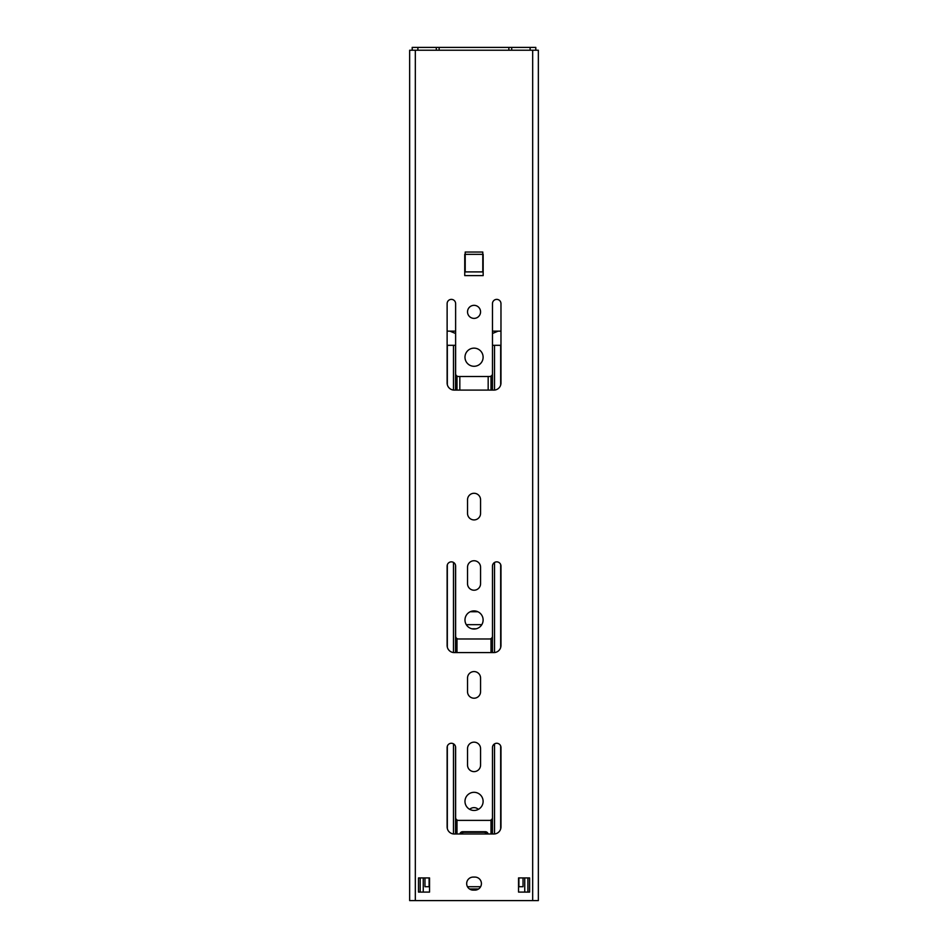 <?xml version="1.0" encoding="UTF-8"?>
<svg xmlns="http://www.w3.org/2000/svg" width="948" height="948" viewBox="0 0 948 948"><rect width="100%" height="100%" fill="white"/><g stroke="black" fill="none" stroke-linecap="round" stroke-linejoin="round"><path stroke-width="1.42" d="M532.669 50.232L532.669 900.6L538.346 900.6L538.346 50.232L409.654 50.232L409.654 900.6L409.654 50.232M423.258 877.919L423.258 892.092M532.669 900.6L409.654 900.6M474.047 810.457A9.065 9.065 0 0 1 464.982 801.392A9.065 9.065 0 0 1 474.047 792.315A9.065 9.065 0 0 1 483.113 801.392A9.065 9.065 0 0 1 474.047 810.457M474.047 629.045A9.065 9.065 0 0 1 464.982 619.98A9.065 9.065 0 0 1 474.047 610.903A9.065 9.065 0 0 1 483.113 619.98A9.065 9.065 0 0 1 474.047 629.045M474.901 877.078A6.518 6.518 0 0 1 481.418 883.595A6.518 6.518 0 0 1 474.901 890.113L473.194 890.113A6.518 6.518 0 0 1 466.677 883.595A6.518 6.518 0 0 1 473.194 877.078L474.901 877.078M483.16 254.348L483.16 275.607L464.745 275.607L464.745 254.348L483.16 254.348M480.565 748.671L480.565 765.107A6.518 6.518 0 0 1 474.047 771.625A6.518 6.518 0 0 1 467.53 765.107L467.53 748.671A6.518 6.518 0 0 1 474.047 742.154A6.518 6.518 0 0 1 480.565 748.671M500.971 747.522L500.971 826.893A7.098 7.098 0 0 1 493.872 833.991L454.211 833.991A7.098 7.098 0 0 1 447.124 826.893L447.124 747.522A4.254 4.254 0 0 1 451.366 743.268A4.254 4.254 0 0 1 455.621 747.522L455.621 817.543A2.832 2.832 0 0 0 458.453 820.387L489.642 820.387A2.832 2.832 0 0 0 492.474 817.543L492.474 747.522A4.254 4.254 0 0 1 496.728 743.268A4.254 4.254 0 0 1 500.971 747.522M467.53 583.695L467.53 567.26A6.518 6.518 0 0 1 474.047 560.742A6.518 6.518 0 0 1 480.565 567.26L480.565 583.695A6.518 6.518 0 0 1 474.047 590.213A6.518 6.518 0 0 1 467.53 583.695M492.474 566.11A4.254 4.254 0 0 1 496.728 561.856A4.254 4.254 0 0 1 500.971 566.11L500.971 645.481A7.098 7.098 0 0 1 493.872 652.58L454.211 652.58A7.098 7.098 0 0 1 447.124 645.481L447.124 566.11A4.254 4.254 0 0 1 451.366 561.856A4.254 4.254 0 0 1 455.621 566.11L455.621 636.132A2.832 2.832 0 0 0 458.453 638.976L489.642 638.976A2.832 2.832 0 0 0 492.474 636.132L492.474 566.11M467.53 691.696L467.53 678.093A6.518 6.518 0 0 1 474.047 671.563A6.518 6.518 0 0 1 480.565 678.093L480.565 691.696A6.518 6.518 0 0 1 474.047 698.214A6.518 6.518 0 0 1 467.53 691.696M480.565 499.797L480.565 513.401A6.518 6.518 0 0 1 474.047 519.919A6.518 6.518 0 0 1 467.53 513.401L467.53 499.797A6.518 6.518 0 0 1 474.047 493.28A6.518 6.518 0 0 1 480.565 499.797M474.047 366.284A9.065 9.065 0 0 1 464.982 357.218A9.065 9.065 0 0 1 474.047 348.141A9.065 9.065 0 0 1 483.113 357.218A9.065 9.065 0 0 1 474.047 366.284M474.047 318.386A6.518 6.518 0 0 1 467.53 311.868A6.518 6.518 0 0 1 474.047 305.339A6.518 6.518 0 0 1 480.565 311.868A6.518 6.518 0 0 1 474.047 318.386M500.971 303.633L500.971 383.004A7.098 7.098 0 0 1 493.872 390.102L454.211 390.102A7.098 7.098 0 0 1 447.124 383.004L447.124 303.633A4.254 4.254 0 0 1 451.366 299.378A4.254 4.254 0 0 1 455.621 303.633L455.621 373.654A2.832 2.832 0 0 0 458.453 376.486L489.642 376.486A2.832 2.832 0 0 0 492.474 373.654L492.474 303.633A4.254 4.254 0 0 1 496.728 299.378A4.254 4.254 0 0 1 500.971 303.633M518.544 877.919L529.6 877.919L529.6 892.092L518.544 892.092L518.544 877.919M429.539 892.092L418.495 892.092L418.495 877.919L429.539 877.919L429.539 892.092M524.742 877.919L524.742 892.092M527.906 877.919L527.906 892.092M420.189 892.092L420.189 877.919M412.202 47.4L412.202 50.232L412.202 47.4L535.798 47.4L535.798 50.232M439.137 47.4L439.137 50.232M508.863 47.4L508.863 50.232M483.16 271.898L464.745 271.898M465.207 271.898L465.207 252.049L482.793 252.049L482.793 271.898M492.474 331.136L500.971 331.136M447.124 331.136L455.621 331.136M492.474 333.483L498.091 331.136M449.909 331.136L455.621 333.518M500.971 345.309L492.474 345.309L492.486 390.102M455.621 345.309L447.124 345.309M523.035 877.919L523.035 886.712L518.544 886.712M459.887 833.991A2.832 2.832 0 0 1 462.66 831.716L485.34 831.716A2.832 2.832 0 0 1 488.113 833.991M469.663 809.331A6.375 6.375 0 0 1 478.373 809.367M488.173 376.486L488.173 390.102M459.827 390.102L459.827 376.486M476.299 628.761L471.796 628.761M429.539 886.712L424.965 886.712L424.965 877.919M469.521 888.975L478.574 888.975M480.624 886.712L467.471 886.712M487.319 833.991A4.254 4.254 0 0 0 483.918 832.285L464.082 832.285A4.254 4.254 0 0 0 460.681 833.991M485.708 832.676L484.274 832.297M462.292 832.676L463.702 832.308M477.887 611.756L470.208 611.756L477.887 611.756M466.274 624.661L481.821 624.661M415.331 50.232L415.331 900.6M530.122 47.4L530.122 50.232M511.695 47.4L511.695 50.232M436.305 47.4L436.305 50.232M417.878 47.4L417.878 50.232M500.674 345.309L500.674 385.054M500.674 564.534L500.674 647.531M500.674 745.946L500.674 828.943M518.9 877.919L518.9 886.712M494.536 345.309L494.536 390.066M494.536 562.46L494.536 652.544M494.536 743.872L494.536 833.956M492.486 565.707L492.486 652.58M492.486 747.119L492.486 833.991M491.017 376.131L491.017 390.102M491.017 638.608L491.017 652.58M491.017 820.02L491.017 833.991M456.983 376.083L456.983 390.102M456.983 638.561L456.983 652.58M456.983 819.973L456.983 833.991M455.514 345.309L455.514 390.102M455.514 565.138L455.514 652.58M455.514 746.55L455.514 833.991M453.464 345.309L453.464 390.055M453.464 562.413L453.464 652.532M453.464 743.825L453.464 833.944M447.326 345.309L447.326 384.71M447.326 564.795L447.326 647.188M447.326 746.206L447.326 828.599M429.1 877.919L429.1 886.712"/></g></svg>
